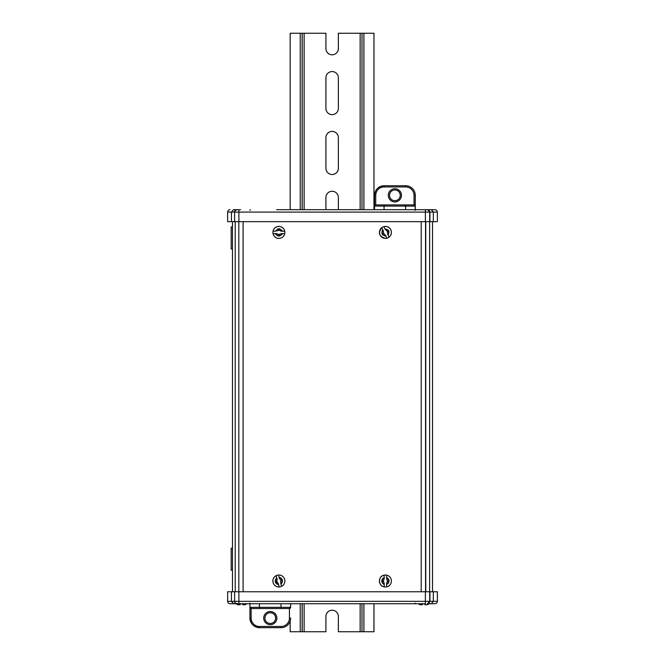 <?xml version="1.0" encoding="UTF-8"?>
<svg xmlns="http://www.w3.org/2000/svg" width="665" height="665" viewBox="0 0 665 665"><rect width="100%" height="100%" fill="white"/><g stroke="black" fill="none" stroke-linecap="round" stroke-linejoin="round"><path stroke-width="1" d="M425.758 221.661L425.758 591.767M232.484 221.661L232.484 591.767M235.219 221.661L235.219 591.767M429.632 221.661L429.632 591.767L429.648 221.661M432.516 221.661L432.516 591.767M424.42 603.737L230.048 603.737C228.585 603.587 227.771 602.789 227.621 601.343L429.947 601.343L427.562 603.737M227.621 601.343L227.621 591.767L433.331 591.767L433.331 601.343L437.379 601.343L437.379 591.767L433.331 591.767M231.453 591.767L231.453 601.343L233.465 603.737M429.947 591.767L429.947 601.343L433.331 601.343L431.344 603.737L434.952 603.737C436.415 603.587 437.229 602.789 437.379 601.343M245.028 604.743L246.981 603.737L249.924 603.737L249.924 607.328L259.45 607.328L259.45 603.737L276.623 603.737M415.243 603.138L414.644 603.737L424.86 603.737L424.918 604.743L427.287 604.743L424.952 604.743M242.559 603.737L240.639 603.737M232.7 603.737L240.564 603.737M242.476 603.737L250.414 603.737L249.824 603.138M233.989 603.737L235.9 603.737L237.846 604.743M240.265 603.737L240.265 604.685L240.256 603.737L242.609 603.737L242.675 604.743L245.044 604.743L242.708 604.743M289.433 608.525L290.622 607.328A1.197 1.197 90 0 1 289.425 608.525L251.129 608.525L251.129 618.101A8.379 8.379 -90 0 0 259.508 626.48L281.054 626.48A8.379 8.379 -90 0 0 289.433 618.101L289.433 608.525L259.458 608.525L259.45 607.328L290.622 607.328L290.622 603.737L383.048 603.737M387.944 603.737L418.144 603.737L420.097 604.743M427.279 604.743L429.224 603.737L434.952 603.737M388.792 582.191A3.599 3.599 -90 0 0 388.792 579.797L388.784 579.797A3.591 3.591 -90 0 0 386.648 577.636L388.784 579.797L387.811 580.994L388.792 582.191L386.648 584.36A3.591 3.591 -90 0 0 388.784 582.199M385.417 586.979L385.409 586.979A5.985 5.985 -90 0 0 386.606 586.863L386.606 583.438L387.471 580.994L386.606 578.533L386.606 575.134A5.985 5.985 -90 0 0 384.212 575.134L384.212 578.533L383.348 580.994L384.212 583.463L384.212 586.863A5.985 5.985 -90 0 0 391.402 580.994A5.985 5.985 -90 0 0 385.417 575.009L385.409 575.009M382.009 579.797L384.146 577.636A3.591 3.591 -90 0 0 382.001 582.191L382.009 582.199A3.591 3.591 -90 0 0 384.146 584.36L382.009 582.199L383.007 580.994L382.001 579.797M384.212 583.463L384.212 586.863A5.985 5.985 90 0 1 384.212 575.134L384.212 578.533M386.606 578.558L386.598 577.079M384.204 577.079L384.146 577.636M384.146 584.36L384.204 584.917M278.369 583.687L279.267 586.971A5.985 5.985 90 0 1 276.183 575.649L277.081 578.932L276.889 581.534L278.369 583.687L279.267 586.971A5.985 5.985 -90 0 0 281.569 586.339L280.68 583.055L280.871 580.454L279.383 578.309L278.494 575.026A5.985 5.985 -90 0 0 276.183 575.649L276.773 578.076A3.591 3.591 -90 0 0 275.285 580.728L275.277 580.736A3.599 3.599 -90 0 0 275.9 583.047L275.917 583.039A3.591 3.591 -90 0 0 278.544 584.577L275.917 583.039M276.889 581.534L275.9 583.047M276.183 575.649C273.523 577.228 272.5 579.539 273.107 582.565C274.038 585.333 275.967 586.804 278.876 586.979L278.876 586.979A5.985 5.985 -90 0 0 284.662 579.423A5.985 5.985 -90 0 0 278.884 575.009A5.985 5.985 90 0 1 281.569 586.339M282.45 581.268L280.954 583.92A3.591 3.591 -90 0 0 281.827 578.949L281.819 578.949A3.591 3.591 -90 0 0 279.192 577.419L281.819 578.949L281.195 580.362L282.459 581.26M275.285 580.728L276.773 578.076M276.682 577.528L277.081 578.932M280.68 583.055L281.054 584.46M279.001 576.929L279.383 578.309M276.557 581.626L275.277 580.736M278.544 584.577L278.743 585.092M279.192 577.419L278.992 576.904L279.192 577.419M276.632 209.691L432.383 209.691M433.331 221.661L433.331 212.085L431.344 209.691L434.952 209.691C436.415 209.841 437.229 210.639 437.379 212.085L437.379 221.661L429.947 221.661L429.947 212.085L427.562 209.691M429.947 221.661L231.453 221.661L231.453 212.085L227.621 212.085L227.621 221.661L231.453 221.661M234.604 221.661L234.604 212.085L231.453 212.085L233.465 209.691L238.901 209.691L238.885 212.085L234.604 212.085A2.394 2.394 90 0 1 236.998 209.691C234.728 210.788 233.93 211.586 234.604 212.085L234.604 221.661M240.58 209.691L237.239 209.691M414.661 209.691L415.259 210.29M431.228 209.691L415.226 209.691L415.226 206.1L384.054 206.1L384.054 209.691M374.528 209.691L374.528 206.1L374.528 209.691L281.42 209.691M230.048 209.691C228.585 209.841 227.771 210.639 227.621 212.085M232.484 570.221L231.179 570.221L231.179 548.201L231.179 570.221M232.484 548.201L231.179 548.201M232.484 248.951L231.179 248.951L231.179 226.923L231.179 248.951M232.484 226.923L231.179 226.923M240.265 604.685L240.215 603.737M238.037 604.743L240.223 604.685M422.516 603.737L422.508 604.685L422.508 603.737M420.297 604.743L422.416 604.743L422.466 603.737M338.36 168.27A6.226 6.226 90 0 1 332.143 174.496A6.226 6.226 90 0 1 325.925 168.27L325.925 137.63A6.226 6.226 90 0 1 332.143 131.404A6.226 6.226 90 0 1 338.36 137.63L338.36 168.27M338.36 108.42A6.226 6.226 90 0 1 332.143 114.646A6.226 6.226 90 0 1 325.925 108.42L325.925 77.78A6.226 6.226 90 0 1 332.143 71.554A6.226 6.226 90 0 1 338.36 77.78L338.36 108.42M373.971 209.691L373.971 33.25L338.36 33.25L338.36 48.57A6.226 6.226 90 0 1 332.143 54.796A6.226 6.226 90 0 1 325.925 48.57L325.925 33.25L290.164 33.25L290.164 209.691M332.143 191.254A6.226 6.226 90 0 0 325.916 197.48L325.916 209.691L325.925 197.48A6.226 6.226 90 0 1 332.143 191.254A6.226 6.226 90 0 1 338.36 197.48L338.36 209.691M304.129 603.737L304.129 631.75L325.916 631.75L325.925 616.43A6.226 6.226 90 0 1 332.143 610.204A6.226 6.226 90 0 1 338.36 616.43L338.36 631.75L373.971 631.75L373.971 603.737M332.143 54.796A6.226 6.226 90 0 1 325.916 48.57L325.925 33.25M325.916 631.75L325.916 616.43A6.226 6.226 90 0 1 332.143 610.204M332.143 114.646A6.226 6.226 90 0 1 325.916 108.42L325.916 77.78A6.226 6.226 90 0 1 332.143 71.554M332.143 174.496A6.226 6.226 90 0 1 325.916 168.27L325.916 137.63A6.226 6.226 90 0 1 332.143 131.404M361.993 33.25L361.993 209.691L361.993 33.25M304.129 631.75L290.164 631.75L290.164 621.152M373.954 33.25L373.954 209.691M373.954 603.737L373.954 631.75M277.687 229.026A3.599 3.599 90 0 1 280.081 229.034L278.893 230.024L277.687 229.026M281.345 233.639L284.745 233.648A5.985 5.985 90 0 1 278.884 238.419A5.985 5.985 -90 0 0 284.878 232.442A5.985 5.985 -90 0 0 273.024 231.212A5.985 5.985 -90 0 0 273.016 233.606L276.416 233.623L278.876 234.496L281.345 233.639L284.745 233.648A5.985 5.985 -90 0 0 278.884 226.449A5.985 5.985 -90 0 0 273.024 231.212L275.51 231.171L277.687 229.034L275.51 231.171M278.909 226.449L278.884 226.449C275.792 226.665 273.839 228.253 273.024 231.212M282.243 231.187L280.081 229.043L282.791 231.245L281.353 231.245L278.893 230.024M281.353 231.245L284.753 231.254M278.893 230.373L274.961 231.221M282.783 233.639L280.056 235.826L278.876 234.496M278.876 234.836L277.662 235.817L274.953 233.615L276.416 233.623M274.953 233.615L273.016 233.606C273.822 236.59 275.776 238.195 278.884 238.419A5.985 5.985 90 0 1 273.016 233.606M282.234 233.689L280.056 235.826A3.599 3.599 90 0 1 277.662 235.826L275.501 233.673M387.919 229.857A3.599 3.599 90 0 1 388.983 232.002L387.57 231.37L387.919 229.857L385.043 228.86L387.919 229.857M385.434 235.169L386.93 238.22A5.985 5.985 90 0 1 385.417 238.419A5.985 5.985 -90 0 0 390.796 229.782A5.985 5.985 -90 0 0 381.752 227.696L383.256 230.755L383.564 233.34L385.434 235.169L386.93 238.22A5.985 5.985 -90 0 0 385.417 226.449L383.896 226.64L385.401 229.691L387.57 231.37M387.579 234.113L388.202 235.393L387.263 231.52M388.21 235.418L388.975 232.01L388.011 234.895L389.083 237.164M384.761 228.411L385.401 229.691M386.066 236.474L382.89 235.003L383.564 233.34M383.256 233.498L381.835 232.858L382.599 229.45L383.256 230.755M382.599 229.45L381.752 227.696C377.969 232.974 379.191 236.549 385.417 238.419A5.985 5.985 90 0 1 381.752 227.696M385.767 236L382.89 235.003A3.599 3.599 90 0 1 381.826 232.858L382.791 229.965M264.903 618.101A5.387 5.387 -90 0 0 270.289 623.487A5.387 5.387 -90 0 0 275.676 618.101A5.387 5.387 -90 0 0 270.289 612.714A5.387 5.387 -90 0 0 264.903 618.101A5.387 5.387 90 0 1 270.298 612.714A5.387 5.387 -90 0 0 264.903 618.101A5.387 5.387 90 0 0 270.298 623.487C273.556 623.172 275.352 621.376 275.676 618.101A5.387 5.387 -90 0 0 270.289 612.714C273.556 613.039 275.352 614.834 275.676 618.101M290.638 607.328L290.663 603.737M289.433 618.101L290.663 618.101A9.576 9.576 90 0 1 281.087 627.677L259.516 627.677A9.576 9.576 90 0 1 249.94 618.101L249.94 607.511L249.94 618.101C250.506 623.92 253.697 627.112 259.516 627.677L259.508 626.48M259.458 608.525L251.121 608.525A1.197 1.197 -90 0 1 249.924 607.328L249.924 603.737M394.91 200.714A5.387 5.387 90 0 1 389.532 195.327A5.387 5.387 -90 0 0 394.894 200.714A5.387 5.387 -90 0 0 400.28 195.327A5.387 5.387 -90 0 0 394.894 189.941A5.387 5.387 -90 0 0 389.507 195.327A5.387 5.387 90 0 1 394.91 189.941M375.733 195.327L375.733 204.903L414.029 204.903L414.037 195.327A8.379 8.379 -90 0 0 405.658 186.948L384.112 186.948A8.379 8.379 -90 0 0 375.733 195.327L374.545 195.327L374.545 205.917L374.545 195.327A9.576 9.576 90 0 1 384.121 185.751L405.692 185.751A9.576 9.576 90 0 1 415.268 195.327L415.268 209.691M384.062 204.903L384.054 206.1L374.528 206.1A1.197 1.197 90 0 1 375.725 204.903L414.037 204.903L415.226 206.1A1.197 1.197 -90 0 0 414.029 204.903M238.81 221.661L238.81 591.767L238.81 221.661M243.099 221.661L243.099 591.767M421.211 221.661L421.211 591.767M425.542 221.661L425.542 591.767M234.604 591.767L234.604 601.343A2.394 2.394 -90 0 0 236.998 603.737C234.903 602.864 234.105 602.066 234.604 601.343L234.604 591.767M238.885 591.767L238.901 603.737M425.376 591.767L425.392 603.737M429.706 591.767L429.706 601.343A2.394 2.394 90 0 1 427.312 603.737M386.606 575.134A5.985 5.985 90 0 1 386.606 586.863M437.379 212.085L238.885 212.085L238.885 221.661M429.706 221.661L429.706 212.085A2.394 2.394 -90 0 0 427.312 209.691M425.376 221.661L425.392 209.691M304.129 33.25L304.129 209.691M360.147 33.25L360.147 209.691M360.147 603.737L360.147 631.75M361.993 603.737L361.993 631.75L361.993 603.737M363.905 33.25L363.905 209.691M363.905 603.737L363.905 631.75M300.223 33.25L300.223 209.691M300.223 603.737L300.223 631.75M302.143 33.25L302.143 209.691M302.143 603.737L302.143 631.75M302.201 33.25L302.201 209.691M302.201 603.737L302.201 631.75M284.745 233.648A5.985 5.985 90 0 1 278.868 238.419L278.884 238.419M276.864 618.101A6.583 6.583 90 0 1 270.281 624.684A6.583 6.583 90 0 1 263.697 618.101A6.583 6.583 90 0 1 270.281 611.517A6.583 6.583 90 0 1 276.864 618.101M281.004 608.525L280.996 603.737M290.638 618.101A9.576 9.576 90 0 1 281.062 627.677L281.054 626.48M251.129 618.101L249.94 618.101M388.302 195.327A6.583 6.583 90 0 1 394.885 188.744A6.583 6.583 90 0 1 401.469 195.327A6.583 6.583 90 0 1 394.885 201.911A6.583 6.583 90 0 1 388.302 195.327M389.507 195.327A5.387 5.387 -90 0 0 394.894 200.714A5.387 5.387 -90 0 0 400.28 195.327C399.956 192.052 398.16 190.257 394.894 189.941M405.658 186.948L405.667 185.751A9.576 9.576 90 0 1 415.243 195.327L415.243 206.1M405.6 209.691L405.608 204.903M374.528 206.1L375.725 204.903M414.037 195.327L415.243 195.327M384.112 186.948L384.121 185.751C378.302 186.316 375.11 189.508 374.545 195.327L374.545 195.327M386.606 583.438L386.598 584.892M384.212 575.134C377.986 576.031 377.986 585.965 384.212 586.863M249.841 210.29L250.439 209.691M249.924 607.328L251.121 608.525M400.28 195.327C399.956 198.594 398.16 200.389 394.894 200.714"/></g></svg>
